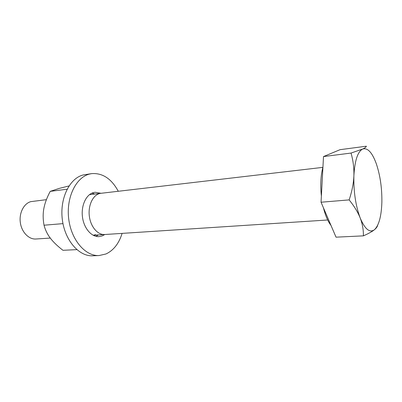 <?xml version="1.0" encoding="UTF-8"?>
<svg xmlns="http://www.w3.org/2000/svg" width="402" height="402" viewBox="0 0 402 402"><rect width="100%" height="100%" fill="white"/><g stroke="black" fill="none" stroke-linecap="round" stroke-linejoin="round"><path stroke-width="0.6" d="M330.997 225.432C327.906 221.457 325.384 215.567 323.429 207.774M321.379 196.086C320.228 184.925 320.746 175.302 322.932 167.212M363.408 235.853L336.032 237.17L321.047 202.226L323.504 156.569L340.047 149.68L366.383 146.202C366.252 147.006 364.991 147.956 362.599 149.057C367.594 147.504 372.157 152.388 376.292 163.709C380.212 175.403 382.071 188.282 381.865 202.347C381.397 216.266 378.925 225.391 374.438 229.718C372.146 231.572 368.473 233.617 363.408 235.853C363.498 229.753 362.428 223.803 360.192 217.99C357.896 212.191 354.217 206.161 349.147 199.894C351.991 191.402 353.569 183.372 353.886 175.815C354.142 168.257 353.192 160.674 351.041 153.061L323.504 156.569M349.147 199.894L321.047 202.226M351.041 153.061L362.599 149.057C357.649 151.765 354.745 160.689 353.886 175.815C353.524 191.568 355.624 205.628 360.192 217.99C364.951 229.235 369.699 233.145 374.438 229.718C376.282 228.19 377.352 226.718 377.644 225.296M50.27 238.069L35.949 239.004C28.818 239.552 21.628 232.19 20.331 222.602C18.954 213.03 23.818 203.533 30.788 201.643L46.401 199.673M99.269 193.653C92.54 195.613 87.917 205.96 89.375 216.462C90.751 226.984 97.837 235.09 104.721 234.522M118.283 191.272C111.46 178.709 102.58 172.83 91.636 173.629L83.189 174.965C69.677 178.237 59.692 198.241 62.29 219.291C64.742 240.361 79.013 256.597 92.751 255.798L99.083 255.546L105.982 253.969C113.54 250.416 118.917 243.557 122.113 233.386M91.993 193.116L94.782 194.02M98.505 234.924L95.922 236.316M91.636 173.629L89.47 174.071C76.008 177.342 66.079 197.498 68.687 218.723C71.154 239.974 85.4 256.35 99.083 255.546M104.791 234.517L102.249 235.904L99.103 236.607C91.621 237.185 83.948 228.447 82.48 217.125C80.933 205.819 85.993 194.719 93.304 192.628L95.068 192.256L101.043 193.287M95.611 234.667L93.174 235.265L95.611 234.667M62.973 223.638L44.029 225.21C45.285 229.984 47.386 234.296 50.33 238.15C53.255 242.014 57.466 246.064 62.958 250.3L76.812 249.632M44.029 225.21C42.934 219.281 42.878 213.708 43.863 208.497C44.808 203.291 46.933 197.578 50.225 191.362L67.084 189.216M50.225 191.362L59.235 188.402L68.993 185.95M93.189 235.27L327.675 219.989M89.49 194.638L322.886 167.363"/></g></svg>
